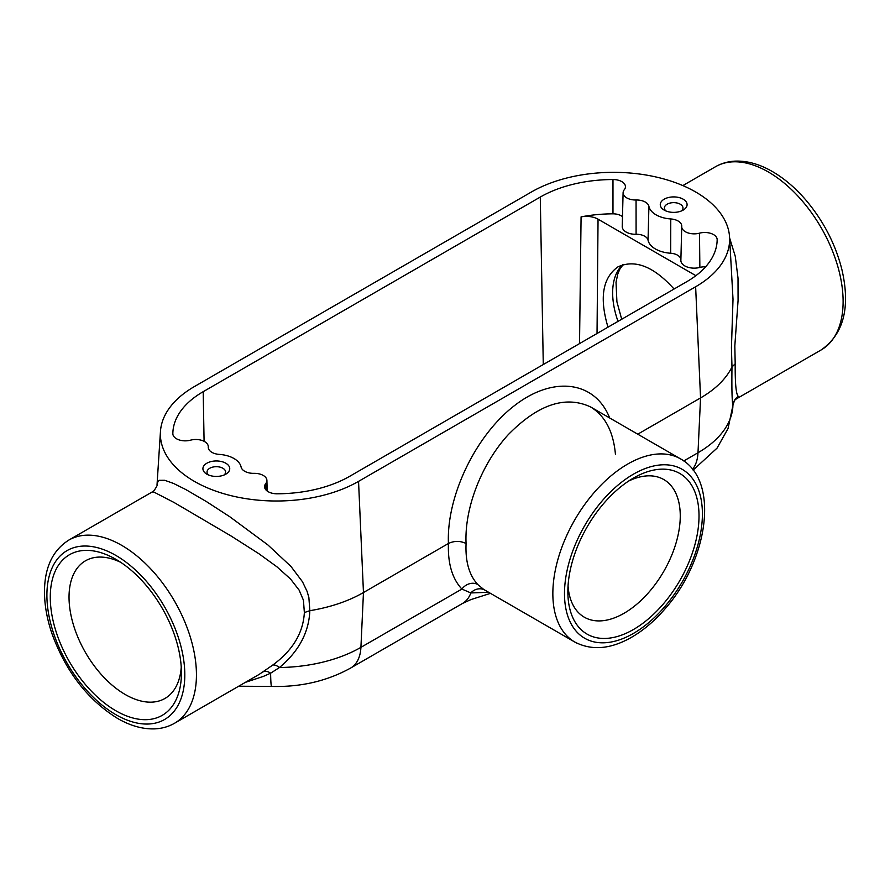 <?xml version="1.0" encoding="UTF-8"?>
<svg xmlns="http://www.w3.org/2000/svg" width="890" height="890" viewBox="0 0 890 890"><rect width="100%" height="100%" fill="white"/><g stroke="black" fill="none" stroke-linecap="round" stroke-linejoin="round"><path stroke-width="1.33" d="M732.937 405.707C732.003 401.223 731.68 388.318 731.981 366.969L731.435 347.701L733.015 299.274L729.555 236.885A116.089 67.028 0 0 0 655.975 176.977A116.089 67.028 0 0 0 531.452 191.973L194.376 386.583A116.089 67.028 0 0 0 160.456 431.494A116.089 67.028 0 0 0 230.054 495.418A116.089 67.028 0 0 0 358.548 481.368L695.635 286.758A116.089 67.028 0 0 0 729.555 236.885M683.765 460.964L697.994 452.743L700.552 397.93A123.043 71.044 0 0 0 731.981 366.969L735.196 363.799C735.062 383.657 736.086 394.493 738.266 396.306L735.785 399.321C735.118 399.209 734.194 401.101 733.004 404.995L728.042 428.535L717.051 448.115L693.121 470.109M615.435 454.289C613.366 431.561 605.089 415.786 590.615 406.964C565.406 395.193 537.927 404.449 508.179 434.743C481.49 464.002 464.335 508.312 466.071 543.501C460.186 540.72 454.301 540.72 448.426 543.49L363.465 592.54L358.548 481.368M265.876 489.845L265.732 483.604A12.404 7.165 180 0 0 264.564 486.741A12.404 7.165 180 0 0 277.035 493.794A103.618 59.819 0 0 0 349.737 476.284L686.813 281.663A103.618 59.819 0 0 0 717.151 240.244A103.618 59.819 0 0 0 717.162 239.688A12.404 7.165 0 0 0 699.495 233.169A12.471 7.198 180 0 1 681.729 226.538A12.471 7.198 180 0 1 681.74 226.36A12.438 7.187 0 0 0 681.751 226.182A12.438 7.187 0 0 0 670.771 218.951A24.942 14.396 180 0 1 648.91 206.324A12.438 7.187 0 0 0 636.061 199.994A12.471 7.198 180 0 1 623.1 192.685A12.471 7.198 180 0 1 624.279 189.737A12.404 7.165 0 0 0 625.448 186.811A12.404 7.165 0 0 0 612.976 179.535A103.618 59.819 0 0 0 540.274 197.057L203.198 391.678A103.618 59.819 0 0 0 172.849 433.641A12.404 7.165 180 0 0 172.849 433.786A12.404 7.165 180 0 0 190.516 440.172A12.471 7.198 0 0 1 208.271 446.58L208.305 447.915M622.488 216.671A11.537 6.664 0 0 0 612.976 213.834A102.751 59.319 0 0 0 581.081 216.882A16.576 9.568 180 0 1 598.047 219.185L695.891 275.678M579.535 343.607L581.081 216.882M623.1 192.685L622.232 226.483A13.339 7.699 0 0 0 636.094 234.292L636.061 199.994M705.614 266.811A11.537 6.664 0 0 0 699.863 267.423L699.495 233.169M681.729 226.716L680.872 260.147A13.339 7.699 0 0 0 680.872 260.336A13.339 7.699 0 0 0 699.863 267.423M680.883 259.735A11.57 6.686 0 0 0 670.671 253.238L670.771 218.951M636.094 234.292A11.57 6.686 0 0 1 648.053 240.189A25.81 14.896 0 0 0 670.671 253.238M695.635 286.758L700.552 397.93L637.752 434.186M160.456 431.494L157.029 484.772L157.942 481.479L159.299 480.322L164.728 480.289L173.539 483.437L185.865 489.578L206.524 501.649L229.809 516.756L267.846 544.903L290.963 566.452L302.478 581.748L307.095 591.394L308.863 597.446L309.842 610.685A123.043 71.044 0 0 0 363.465 592.54L360.917 647.353L461.888 589.058L470.843 592.951L488.61 592.273M304.358 612.543L303.434 600.227L299.129 590.126L290.563 579.056L276.89 566.774L258.934 553.758L230.933 535.902L174.051 502.483L153.714 491.992L152.134 491.992L68.797 540.096A105.743 61.054 -120 0 1 174.54 601.151A105.743 61.054 -120 0 1 174.54 723.259L259.224 674.364L272.629 665.142C292.632 650.512 303.212 632.979 304.358 612.543L309.842 610.685C308.941 632.378 298.806 651.335 279.449 667.533L270.616 673.207L263.418 676.378L245.34 682.374M206.847 474.17A13.406 7.732 0 0 0 225.804 474.17A13.406 7.732 0 0 0 225.804 463.223A13.406 7.732 0 0 0 206.847 463.223A13.406 7.732 0 0 0 206.847 474.17L206.847 474.17M664.207 210.118A13.406 7.732 0 0 0 683.153 210.118A13.406 7.732 0 0 0 683.153 199.171A13.406 7.732 0 0 0 664.207 199.171A13.406 7.732 0 0 0 664.207 210.118L664.207 210.118M265.732 483.604A12.471 7.198 0 0 0 266.911 480.433A12.471 7.198 0 0 0 253.95 473.347A12.438 7.187 180 0 1 241.101 467.016A24.942 14.396 0 0 0 219.24 454.389A12.438 7.187 180 0 1 208.26 447.37A12.438 7.187 180 0 1 208.271 446.98A12.471 7.198 0 0 0 208.271 446.58M729.622 237.964L735.251 256.253L738.021 278.125L738.077 300.497L734.817 345.943L735.196 363.799M115.845 710.754A92.738 53.545 -120 0 0 181.427 672.896A92.738 53.545 -120 0 0 115.856 559.309A92.738 53.545 -120 0 0 50.274 597.179A92.738 53.545 -120 0 0 115.845 710.754M152.134 491.992L152.134 491.992C153.336 492.793 158.476 483.826 157.029 484.772M633.446 478.075L633.446 478.075A92.738 53.545 120 0 0 567.865 591.65A92.738 53.545 120 0 0 633.446 629.519A92.738 53.545 120 0 0 699.017 515.933A92.738 53.545 120 0 0 633.446 478.075M590.615 406.964L680.494 458.862A105.743 61.054 120 0 0 627.628 464.102A105.743 61.054 120 0 0 558.542 557.274A105.743 61.054 120 0 0 574.751 642.013A105.743 61.054 120 0 0 576.909 643.159M680.494 458.862C720.244 480.444 708.04 560.722 664.808 609.094C654.061 621.498 642.547 631.144 630.254 638.019C609.817 649.322 591.316 650.657 574.751 642.013L483.726 589.458L477.819 584.563C469.186 575.24 465.27 561.557 466.071 543.501M597.034 333.505L598.047 219.185M607.992 327.175C599.281 297.916 602.597 277.814 617.938 266.867C635.048 259.079 653.761 266.466 674.075 289.028M490.468 593.352L470.877 599.604L462.5 603.465A49.751 28.725 -120 0 0 470.843 592.951A12.471 11.559 -66 0 1 484.026 589.636M462.5 603.465L350.66 668.034C327.12 681.073 300.764 687.202 271.606 686.424A49.751 2.002 -88.4 0 1 270.616 673.207A12.471 6.82 -123.2 0 0 263.473 671.75M477.819 584.563A12.471 10.357 -43.8 0 0 461.888 589.058C452.231 578.678 447.737 563.492 448.426 543.49C446.402 496.453 475.338 435.889 514.175 405.851C552.957 375.469 594.965 380.809 609.672 417.966M350.66 668.034A49.751 28.725 -120 0 0 360.917 647.353A119.427 68.953 0 0 1 279.449 667.533A12.471 5.284 51.4 0 0 272.629 665.142M738.266 396.306A12.471 12.293 6.6 0 0 733.004 404.972M737.454 398.108A12.471 12.104 48.8 0 0 735.763 399.343M568.043 585.92A79.477 45.88 120 0 0 583.362 616.614A79.477 45.88 120 0 0 624.057 613.266A79.477 45.88 120 0 0 676.244 542.344A79.477 45.88 120 0 0 662.805 479.009A79.477 45.88 120 0 0 628.574 481.09M120.717 562.335A79.477 45.88 -120 0 0 86.486 560.244A79.477 45.88 -120 0 0 73.047 623.578A79.477 45.88 -120 0 0 125.234 694.511A79.477 45.88 -120 0 0 165.941 697.86A79.477 45.88 -120 0 0 181.249 667.166M681.44 210.952A9.289 5.362 0 0 0 682.975 208.037A9.289 5.362 0 0 0 680.249 204.211A9.289 5.362 0 0 0 670.103 203.054A9.289 5.362 0 0 0 664.396 208.037A9.289 5.362 0 0 0 665.931 210.952M224.08 475.004A9.289 5.362 0 0 0 225.615 472.089A9.289 5.362 0 0 0 222.889 468.262A9.289 5.362 0 0 0 212.743 467.105A9.289 5.362 0 0 0 207.036 472.089A9.289 5.362 0 0 0 208.571 475.004M692.509 469.319A49.751 28.725 60 0 0 697.994 452.743A119.427 68.953 0 0 0 732.893 406.541M543.278 364.533L540.274 197.057M612.976 213.834L612.976 179.535M717.14 240.801L717.162 239.688M204.088 441.307L203.198 391.678M682.841 185.587L715.471 166.742A105.743 61.054 60 0 1 768.348 171.981A105.743 61.054 60 0 1 837.423 265.164A105.743 61.054 60 0 1 821.214 349.904L736.531 398.787M115.845 714.659A97.522 56.304 -120 0 0 175.564 629.697A97.522 56.304 -120 0 0 56.137 560.745A97.522 56.304 -120 0 0 115.845 714.659M633.446 474.17A97.522 56.304 120 0 0 573.727 628.084A97.522 56.304 120 0 0 693.165 559.131A97.522 56.304 120 0 0 633.446 474.17M208.282 447.759L208.271 446.98M648.053 240.189L648.91 206.324M618.016 321.39A67.796 39.138 60 0 1 622.644 264.797M266.911 480.433L267.178 491.035M681.729 226.538L680.872 260.336M271.606 686.424L238.687 686.223M174.54 723.259C168.421 726.752 161.68 728.632 154.315 728.888C142.356 729.188 130.096 725.695 117.558 718.419C87.988 700.041 66.227 672.084 52.276 634.548C46.903 619.04 44.311 604.243 44.5 590.159C44.934 566.808 53.033 550.12 68.797 540.096M715.471 166.742C721.59 163.248 728.332 161.368 735.696 161.112C747.656 160.812 759.915 164.305 772.453 171.581C784.457 178.567 795.671 188.157 806.129 200.361C823.517 221.076 835.432 244.083 841.851 269.381C850.629 307.228 843.742 334.073 821.214 349.904M623.089 264.664L619.807 269.214L617.771 274.02L616.025 282.308L616.915 301.81L621.71 319.254"/></g></svg>
